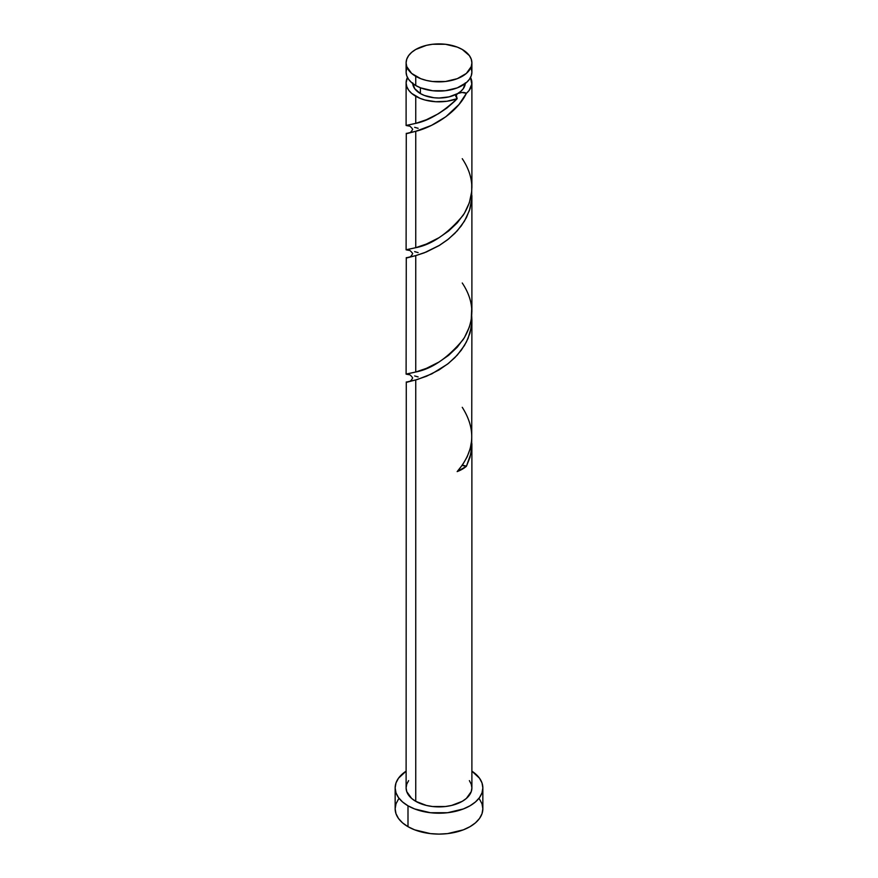 <?xml version="1.0" encoding="UTF-8"?>
<svg xmlns="http://www.w3.org/2000/svg" width="878" height="878" viewBox="0 0 878 878"><rect width="100%" height="100%" fill="white"/><g stroke="black" fill="none" stroke-linecap="round" stroke-linejoin="round"><path stroke-width="1.32" d="M406.744 68.385L406.108 72.095L406.744 75.793L408.621 79.36L411.65 82.642L415.744 85.517L415.744 76.309A32.892 18.987 180 0 1 406.108 62.887A32.892 18.987 180 0 1 426.412 45.349A32.892 18.987 180 0 1 462.256 49.464L457.273 47.105L445.42 44.262L432.58 44.262L426.412 45.349L415.744 49.464L411.65 52.34L408.621 55.621L406.744 59.188L406.108 62.887L406.744 66.596L411.65 73.434L420.727 78.68L426.412 80.425L432.58 81.511L445.42 81.511L457.273 78.68L466.35 73.434L471.256 66.596L471.892 62.887L471.256 59.188L469.379 55.621L462.256 49.464A32.892 18.987 180 0 1 471.892 62.887A32.892 18.987 180 0 1 451.588 80.425A32.892 18.987 180 0 1 415.744 76.309L415.744 85.517A32.892 18.987 0 0 0 451.588 89.633A32.892 18.987 0 0 0 471.892 72.095L471.256 68.385M412.693 82.839L414.69 88.645L420.397 93.573L420.397 87.745L420.397 93.573A26.307 15.189 0 0 0 457.603 93.573A26.307 15.189 0 0 0 465.285 83.509M398.491 799.101L395.989 803.842L395.155 808.781A43.845 25.319 0 0 0 407.996 826.681L407.996 805.795L414.635 808.945L430.45 812.732L447.55 812.732L463.364 808.945L470.004 805.795L475.459 801.965L479.509 797.586L482.011 792.834L482.845 787.895L482.011 782.956L479.509 778.215L471.892 771.158A43.845 25.319 180 0 1 482.845 787.895A43.845 25.319 180 0 1 455.781 811.283A43.845 25.319 180 0 1 407.996 805.795L407.996 826.681A43.845 25.319 0 0 0 455.781 832.168A43.845 25.319 0 0 0 482.845 808.781L482.011 803.842L479.509 799.101M461.927 465.417L466.416 466.273L469.971 457.394L471.716 448.153L471.716 440.24L470.926 453.564L466.416 466.273A32.892 18.987 180 0 1 457.164 471.607L462.739 464.539L467.162 456.823L470.202 448.636L471.727 440.152L471.892 319.888L471.256 327.483L468.007 338.557L464.418 345.537L457.273 355.107L448.548 363.316L439 369.956L426.412 376.289L415.744 379.933L415.744 801.329A32.892 18.987 0 0 0 451.588 805.444A32.892 18.987 0 0 0 471.892 787.895L471.256 791.605L466.35 798.442L462.256 801.329L451.588 805.444L445.42 806.52L432.58 806.52L426.412 805.444L415.744 801.329L415.744 379.933L406.273 382.128M471.881 443.642L471.892 787.895L471.256 784.197L469.379 780.63M471.716 315.97L471.892 319.899M454.749 101.189L457.164 98.665A32.892 18.987 180 0 1 415.744 96.262L415.744 123.381L426.379 119.737L438.528 113.679L446.902 108.038L454.749 101.189M408.621 250.307L406.273 249.725L415.744 247.695L415.744 131.305C429.441 128.078 455.912 114.864 466.416 93.32L469.115 90.467L471.804 84.178L470.542 77.462A32.892 18.987 180 0 1 471.892 82.839A32.892 18.987 180 0 1 466.416 93.32L458.996 104.471L445.881 116.73L431.438 125.4L415.744 131.305L415.744 247.695L426.412 244.04L439 237.708L448.548 231.068L457.273 222.858L464.418 213.288L469.379 202.686L471.727 191.448L471.727 183.842M471.892 187.651L471.892 82.839M408.621 374.621L406.273 374.039L415.744 372.009L415.744 255.619L424.272 252.82L439.626 245.258L447.484 239.837L454.837 233.35L461.279 225.898L466.416 217.634L469.971 208.766L471.716 199.515L471.716 191.613L471.727 199.383L469.379 210.61L464.418 221.212L457.273 230.793L448.548 239.003L439 245.642L426.412 251.964L415.744 255.619L415.744 372.009L426.412 368.354L439 362.032L448.548 355.381L457.273 347.172L464.418 337.613L469.379 327L471.256 319.559L471.727 308.156M471.892 311.964L471.892 195.574M408.621 125.993L406.273 125.411L415.744 123.381L415.744 96.262A32.892 18.987 180 0 1 406.108 82.839A32.892 18.987 180 0 1 407.458 77.462L406.108 82.839L406.744 86.538L408.621 90.105L411.65 93.386L420.046 98.347L424.908 99.993L435.707 101.727L446.891 101.266L457.164 98.665C442.369 112.549 428.563 120.791 415.744 123.381L406.119 125.499L408.819 126.026M418.137 128.298L414.635 127.31M418.137 252.612L414.635 251.624M406.832 133.61L415.744 131.305L406.273 133.5M406.273 133.335L406.108 249.802M418.137 376.925L414.635 375.938M406.832 257.923L415.744 255.619L406.273 257.814M406.273 257.649L406.108 374.127M406.273 381.963L406.108 787.895A32.892 18.987 0 0 0 415.744 801.329L411.65 798.442L406.744 791.605L406.108 787.895L406.744 784.197L408.621 780.63M412.715 83.509A26.307 15.189 0 0 0 420.397 93.573L424.381 95.461L433.864 97.732L439 98.029L449.064 96.865L457.603 93.573L460.873 91.268L463.31 88.645L465.307 82.839M457.603 93.573L455.682 96.064L457.164 98.665L456.154 94.835L457.603 93.573L461.927 92.464L466.416 93.32C464.319 92.113 461.378 92.201 457.603 93.573M407.996 805.795A43.845 25.319 180 0 1 395.155 787.895A43.845 25.319 180 0 1 406.108 771.158L398.491 778.215L395.989 782.956L395.155 787.895L395.989 792.834L398.491 797.586L402.541 801.965L407.996 805.795M395.155 787.895L395.155 808.781L395.989 813.719L398.491 818.472L402.541 822.851L407.996 826.681L414.635 829.831L430.45 833.617L439 834.1L447.55 833.617L463.364 829.831L470.004 826.681L475.459 822.851L479.509 818.472L482.011 813.719L482.845 808.781L482.845 787.895M406.108 62.887L406.108 72.095A32.892 18.987 0 0 0 415.744 85.517L420.727 87.877L432.58 90.719L445.42 90.719L457.273 87.877L466.35 82.642L469.379 79.36L471.256 75.793L471.892 72.095L471.892 62.887M462.135 465.417A6.574 3.797 180 0 1 466.416 466.273L457.164 471.607C474.724 451.094 476.425 429.66 462.256 407.315M406.832 382.248L417.665 379.384L431.746 373.896L447.484 364.15L454.837 357.664L461.279 350.212L466.416 341.948L469.971 333.08L471.716 323.828L471.716 315.926M462.256 158.688C474.691 177.389 474.998 196.233 463.2 215.231C447.659 233.778 431.844 244.6 415.744 247.695L406.119 249.824L408.819 250.351M462.256 283.001C474.691 301.703 474.998 320.547 463.2 339.545C447.659 358.092 431.844 368.914 415.744 372.009L406.119 374.138L408.819 374.665M406.108 125.488L406.108 82.839M408.522 381.568C410.004 381.721 411.398 380.492 412.682 377.88C410.86 375.378 409.543 374.302 408.753 374.654M408.522 257.243C410.004 257.408 411.398 256.178 412.682 253.555C410.86 251.064 409.543 249.989 408.753 250.329M408.522 132.929C410.004 133.094 411.398 131.865 412.682 129.242C410.86 126.75 409.543 125.675 408.753 126.015"/></g></svg>
